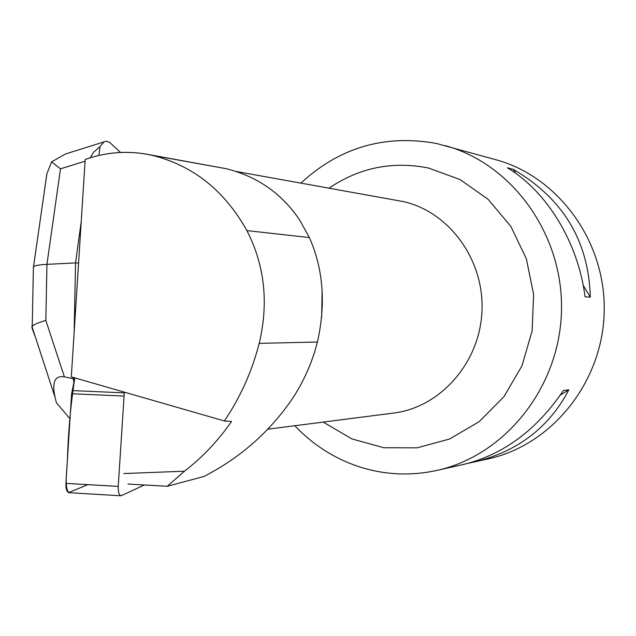 <?xml version="1.0" encoding="UTF-8"?>
<svg xmlns="http://www.w3.org/2000/svg" width="636" height="636" viewBox="0 0 636 636"><rect width="100%" height="100%" fill="white"/><g stroke="black" fill="none" stroke-linecap="round" stroke-linejoin="round"><path stroke-width="0.95" d="M69.157 492.709L68.895 492.693C66.756 491.89 65.762 488.79 65.906 483.376L71.622 393.74L74.802 377.887C70.731 404.416 68.259 431.947 67.368 460.48C66.891 472.19 64.323 486.071 68.601 492.622L87.84 484.648M124.338 392.15L118.224 486.405C118.081 491.867 119.011 494.991 121.015 495.786L144.356 484.982M224.365 420.96C240.305 397.428 251.912 371.559 259.202 343.368C268.813 302.959 264.711 265.371 246.903 230.606C224.429 190.418 192.803 165.32 152.02 155.311L146.606 154.19C125.888 150.589 105.417 152.346 85.192 159.461L71.312 376.878L224.365 420.96L231.552 421.445C218.053 440.859 202.351 457.451 184.44 471.204L123.861 473.542M146.55 154.182L225.867 168.643C257.135 176.315 281.724 193.408 299.612 219.913L309.374 237.57C323.319 269.052 325.998 303.865 317.42 342.017C312.181 362.584 303.714 381.648 292.027 399.209C269.465 432.098 240.082 457.864 203.878 476.499L167.236 486.294L127.947 484.036M322.126 290.684L321.649 317.237M300.9 183.089C339.6 147.417 384.74 134.204 436.344 143.442L496.04 159.771C558.662 176.784 606.148 241.966 604.2 312.093C602.626 382.236 551.937 444.946 488.543 458.802L468.549 463.199M445.073 145.588C512.346 163.842 563.591 234.66 561.469 311.02C559.76 387.396 505.032 455.559 436.932 470.409C412.16 475.815 387.777 475.076 363.768 468.191C337.167 460.265 314.184 446.106 294.818 425.73M585.056 296.845C578.291 242.753 547.055 191.587 507.409 167.793L513.363 169.399C563.091 198.488 588.737 241.068 590.303 297.131L585.056 296.845M436.932 470.409L463.708 464.391C503.275 454.716 536.498 430.103 563.377 390.544L568.822 389.852C548.932 427.702 517.338 451.767 474.027 462.062M560.284 395.139L568.822 389.852M590.303 297.131L583.204 285.341M515.74 173.35L513.363 169.399M167.236 486.294L184.44 471.204M120.546 152.465L109.885 142.583L106.331 141.16L65.556 153.944L51.603 161.862L46.81 173.906L44.504 190.339M74.15 332.469L75.533 262.914L78.586 262.986M74.619 378.714L73.227 378.659L73.251 377.442M90.225 157.792L93.659 152.147L100.067 146.558L98.85 155.462M81.225 221.622L75.533 262.914L46.937 264.345L60.492 168.826L51.603 161.862M100.067 146.558L104.129 141.749M70.024 418.806L56.437 402.795L55.03 397.301C51.786 382.053 54.903 375.24 64.379 376.862L73.227 378.659L73.879 382.156M71.908 151.932L65.556 153.944M33.374 268.328L33.533 266.627C35.187 265.49 39.655 264.727 46.937 264.345L45.84 320.409C38.303 322.635 33.772 324.591 32.245 326.3L31.903 327.723L35.409 337.112M31.983 326.666L32.301 323.565M123.781 396.037L71.622 393.74M65.906 483.376L118.224 486.405M72.059 390.576L124.195 392.849M152.02 155.311L225.867 168.643M267.923 429.173L393.549 413.074C440.279 407.414 479.783 362.886 481.953 311.409C484.505 259.957 449.223 211.724 403.168 201.556L236.02 171.442M323.199 422.089L351.915 438.92L383.858 447.736L417.121 447.831L449.612 438.999L479.21 421.628L503.919 396.713L521.989 365.795L532.133 330.911L533.62 294.396L526.346 258.757L510.835 226.384L488.225 199.426L460.114 179.575L428.418 168.007C392.499 160.908 359.388 167.626 329.066 188.145M246.903 230.606L309.374 237.57M259.202 343.368L317.42 342.017M60.492 168.826L85.089 161.194M64.379 376.862L45.84 320.409M121.015 495.786L68.895 492.693M46.865 173.922L33.533 266.627M33.406 266.73L32.253 325.966M55.03 397.301L32.086 326.896"/></g></svg>

